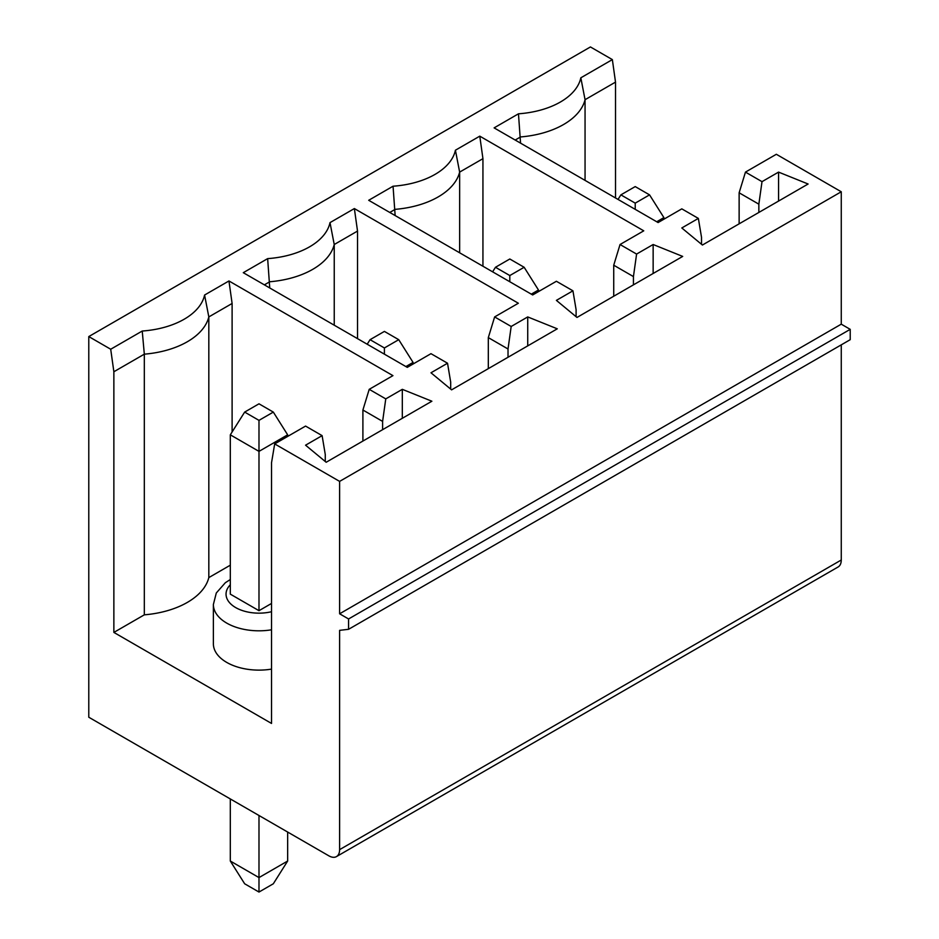 <?xml version="1.0" encoding="UTF-8"?>
<svg xmlns="http://www.w3.org/2000/svg" width="939" height="939" viewBox="0 0 939 939"><rect width="100%" height="100%" fill="white"/><g stroke="black" fill="none" stroke-linecap="round" stroke-linejoin="round"><path stroke-width="1.41" d="M649.553 194.866L635.222 186.591L620.89 194.866L635.222 203.141L649.553 194.866L663.896 217.602L663.896 219.198M635.222 209.35L635.222 203.141M620.89 194.866L618.026 199.42M615.514 82.116L585.056 99.698L580.83 77.808L612.357 59.603L615.514 82.116L615.514 197.965M585.056 180.382L585.056 99.698A76.012 43.887 180 0 1 520.558 136.941L515.182 140.04M701.515 244.293L701.515 237.274L698.358 218.411L681.808 227.966L702.407 245.032L808.115 184.009L778.56 172.107L778.56 201.075M656.713 221.757L663.896 217.602M110.708 349.238L142.235 331.033A71.54 41.304 0 0 0 204.585 295.034L228.952 280.961L232.109 303.473L208.822 316.924A76.012 43.887 180 0 1 144.324 354.167L113.865 371.75L110.708 349.238L88.782 336.573L88.782 717.232L328.861 855.84A15.2 8.78 -120 0 0 336.455 856.603A15.2 8.78 -120 0 0 339.613 849.642L339.613 630.351L348.569 629.306L850.218 339.683L850.218 329.343L841.262 324.166L841.262 191.767L776.342 154.278L745.46 172.107L739.134 192.8L758.853 204.174L762.01 181.661L778.56 172.107M745.46 172.107L762.01 181.661M520.558 143.151L518.469 113.807A71.54 41.304 0 0 0 580.83 77.808M758.853 212.449L758.853 204.174M739.134 223.834L739.134 192.8M698.358 218.411L681.808 208.857L658.098 222.555L494.114 127.88L518.469 113.807M336.455 856.603L838.116 566.968A15.2 8.78 -120 0 0 841.262 560.008L841.262 344.859M612.357 59.603L590.431 46.95L88.782 336.573M382.607 429.675L382.607 421.4L385.765 398.887L369.215 389.333L392.936 375.635L228.952 280.961M385.765 398.887L402.315 389.333L431.881 401.223L326.173 462.258L305.562 445.192L322.112 435.637L305.562 426.083L274.681 443.912L339.613 481.39L841.262 191.767M576.1 316.701L576.1 309.682L572.943 290.82L556.393 281.266L532.683 294.952L368.698 200.289L393.054 186.215A71.54 41.304 0 0 0 455.415 150.217L479.782 136.155L482.939 158.668L482.939 266.242M633.438 284.857L633.438 276.582L636.595 254.07L620.045 244.516L643.755 230.83L479.782 136.155M636.595 254.07L653.145 244.516L682.7 256.417L576.992 317.441L556.393 300.374L572.943 290.82M450.685 389.11L450.685 382.091L447.527 363.229L430.978 353.674L407.268 367.36L243.283 272.686L267.65 258.624A71.54 41.304 0 0 0 330 222.625L354.367 208.564L357.524 231.076L357.524 338.65M508.022 357.266L508.022 348.991L511.18 326.479L494.63 316.924L518.351 303.238L354.367 208.564M511.18 326.479L527.73 316.924L557.285 328.814L451.589 389.849L430.978 372.783L447.527 363.229M348.569 629.306L348.569 618.965L850.218 329.343M348.569 618.965L339.613 613.789L841.262 324.166M339.613 613.789L339.613 481.39M273.319 412.092L258.988 403.817L244.656 412.092L258.988 420.367L273.319 412.092L287.651 434.827L287.651 436.424M244.656 412.092L230.313 434.827L258.988 451.377L258.988 420.367M230.313 434.827L230.313 594.141L258.988 610.69L258.988 451.377L287.651 434.827M287.651 832.048L287.651 861.04L273.319 883.775L258.988 892.05L258.988 815.498M287.651 861.04L258.988 877.589L230.313 861.04L244.656 883.775L258.988 892.05M258.988 610.69L271.524 603.448M230.313 861.04L230.313 798.948M271.524 629.799A45.612 26.327 180 0 1 213.376 604.481L213.376 643.79A45.612 26.327 0 0 0 271.524 669.108M325.27 461.519L325.27 454.499L322.112 435.637M382.607 421.4L362.9 410.014L362.9 441.048M230.313 565.184L208.822 577.591L208.822 316.924L204.585 295.034M232.109 303.473L232.109 431.987M208.822 577.591A76.012 43.887 180 0 1 144.324 614.834L144.324 354.167L142.235 331.033M113.865 371.75L113.865 632.416L144.324 614.834M274.681 443.912L271.524 462.774L271.524 723.441L113.865 632.416M402.315 418.289L402.315 389.333M369.215 389.333L362.9 410.014M398.735 339.683L384.403 331.408L370.06 339.683L384.403 347.958L398.735 339.683L413.066 362.419L413.066 364.015M370.06 339.683L367.196 344.226M384.403 354.167L384.403 347.958M405.883 366.562L413.066 362.419M334.237 325.199L334.237 244.516A76.012 43.887 180 0 1 269.739 281.759L264.364 284.857M269.739 287.956L267.65 258.624M508.022 348.991L488.315 337.617L488.315 368.64M357.524 231.076L334.237 244.516L330 222.625M527.73 345.892L527.73 316.924M494.63 316.924L488.315 337.617M524.15 267.275L509.807 259L495.475 267.275L509.807 275.55L524.15 267.275L538.481 290.01L538.481 291.606M495.475 267.275L492.611 271.829M509.807 281.759L509.807 275.55M531.298 294.153L538.481 290.01M459.641 252.791L459.641 172.107A76.012 43.887 180 0 1 395.143 209.35L389.779 212.449M395.143 215.559L393.054 186.215M633.438 276.582L613.73 265.209L613.73 296.231M482.939 158.668L459.641 172.107L455.415 150.217M653.145 273.484L653.145 244.516M620.045 244.516L613.73 265.209M339.613 849.642L841.262 560.008M230.313 584.774A32.935 19.015 0 0 0 234.292 606.723A32.935 19.015 0 0 0 271.524 611.723M213.376 604.481L216.299 592.99L225.348 582.708L230.313 579.527"/></g></svg>
